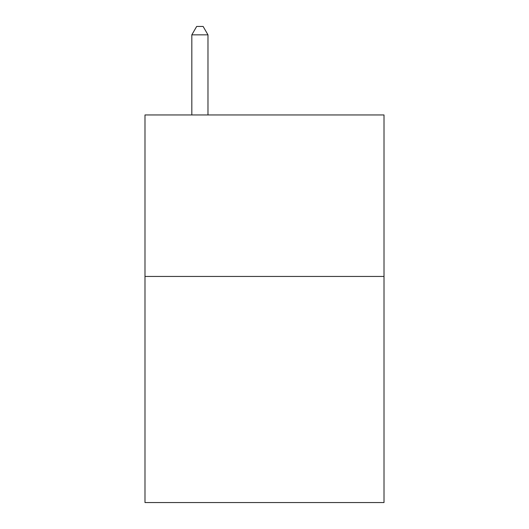 <?xml version="1.0" encoding="UTF-8"?>
<svg xmlns="http://www.w3.org/2000/svg" width="529" height="529" viewBox="0 0 529 529"><rect width="100%" height="100%" fill="white"/><g stroke="black" fill="none" stroke-linecap="round" stroke-linejoin="round"><path stroke-width="0.79" d="M384.008 276.449L384.008 502.55L144.992 502.55L144.992 114.952L384.008 114.952L384.008 276.449L144.992 276.449M207.976 114.952L207.976 34.848L191.822 34.848L191.822 114.952M191.822 34.848L196.669 26.45L203.129 26.45L207.976 34.848"/></g></svg>
